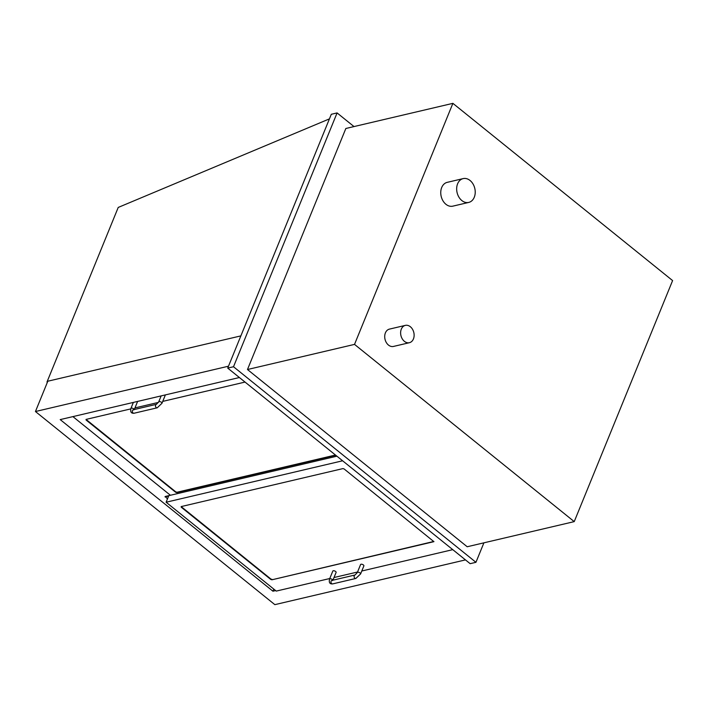 <?xml version="1.0" encoding="UTF-8"?>
<svg xmlns="http://www.w3.org/2000/svg" width="708" height="708" viewBox="0 0 708 708"><rect width="100%" height="100%" fill="white"/><g stroke="black" fill="none" stroke-linecap="round" stroke-linejoin="round"><path stroke-width="1.06" d="M401.312 329.149A8.894 6.62 76.8 0 0 402.25 338.831A8.894 6.62 76.8 0 0 409.41 342.699A8.894 6.62 76.8 0 0 413.437 338.928A8.894 6.62 76.8 0 0 412.499 329.247A8.894 6.62 76.8 0 0 405.339 325.379A8.894 6.62 76.8 0 0 401.312 329.149M409.41 342.699L393.498 346.433A8.894 6.62 -103.2 0 1 386.338 342.566A8.894 6.62 -103.2 0 1 385.4 332.884A8.894 6.62 -103.2 0 1 389.427 329.114L405.339 325.379M457.616 183.788A12.231 9.098 76.8 0 0 458.899 197.107A12.231 9.098 76.8 0 0 468.74 202.417A12.231 9.098 76.8 0 0 474.28 197.231A12.231 9.098 76.8 0 0 472.988 183.921A12.231 9.098 76.8 0 0 463.147 178.611A12.231 9.098 76.8 0 0 457.616 183.788M468.74 202.417L452.828 206.152A12.231 9.098 -103.2 0 1 442.987 200.842A12.231 9.098 -103.2 0 1 441.704 187.523A12.231 9.098 -103.2 0 1 447.235 182.345L463.147 178.611M672.6 280.58L574.232 521.619L467.191 546.753L247.481 369.523L345.849 128.484L452.89 103.35L672.6 280.58M574.232 521.619L354.522 344.389L452.89 103.35M354.522 344.389L247.481 369.523M273.801 589.109L272.943 591.207L60.207 419.596L239.401 377.523M465.475 559.895L274.854 604.65L35.444 411.525L47.817 381.214L240.87 335.884M275.624 590.578L272.943 591.207M228.498 366.195L35.444 411.525M483.9 542.832L475.944 562.311L233.507 366.744L227.719 368.107L331.3 114.289L337.088 112.926L354 126.573M475.944 562.311L470.156 563.674L227.719 368.107M233.507 366.744L337.088 112.926M47.525 381.913L46.976 382.046L47.348 382.347M46.976 382.046L118.227 207.435L329.424 118.882M336.911 456.182L165.168 496.503L167.486 498.857M165.026 496.874L168.637 496.025L166.106 502.229L276.262 591.091L329.769 578.525M271.969 579.79L270.783 579.436L181.23 507.202L181.204 506.574L342.929 468.599L344.115 468.953L433.907 541.664L271.969 579.79L433.88 541.443M334.017 577.533L357.54 572.011M361.788 571.011L452.775 549.647M342.619 460.784L166.106 502.229M72.906 416.614L170.416 495.273M335.796 455.288L176.832 492.609L175.646 492.264L86.093 420.021L86.066 419.401L130.732 408.905M134.963 407.914L158.442 402.401M162.734 401.392L245.039 382.072M181.159 506.592L270.934 579.073L272.111 579.427M86.031 419.41L175.796 491.892L176.982 492.246L335.486 455.032M357.301 572.586L360.584 564.55A1.779 0.823 22.2 0 1 361.018 564.249A1.779 0.823 22.2 0 1 362.992 564.683A1.779 0.823 22.2 0 1 363.877 565.896L360.602 573.931L355.85 578.454A1.779 1.328 76.8 0 1 354.416 577.684A1.779 1.328 76.8 0 1 354.23 575.746A1.779 1.328 76.8 0 1 355.035 574.993L357.301 572.586A1.779 0.823 22.2 0 1 357.735 572.285A1.779 0.823 22.2 0 1 359.717 572.719A1.779 0.823 22.2 0 1 360.602 573.931M332.937 580.179L336.105 572.418A1.779 0.823 -157.8 0 0 335.22 571.206A1.779 0.823 -157.8 0 0 333.247 570.772A1.779 0.823 -157.8 0 0 332.813 571.073L329.53 579.109A1.779 0.823 -157.8 0 1 329.963 578.808A1.779 0.823 -157.8 0 1 332.335 579.507A1.779 0.823 -157.8 0 1 332.84 580.206M165.256 394.931A1.779 0.823 22.2 0 1 165.247 395.232L161.973 403.268L157.229 407.799A1.779 1.328 76.8 0 1 155.795 407.02A1.779 1.328 76.8 0 1 155.61 405.082A1.779 1.328 76.8 0 1 156.415 404.33L158.681 401.923A1.779 0.823 22.2 0 1 159.114 401.622A1.779 0.823 22.2 0 1 161.088 402.055A1.779 0.823 22.2 0 1 161.973 403.268M134.308 409.525L137.476 401.755A1.779 0.823 -157.8 0 0 137.485 401.454M43.453 391.896L35.55 411.26M355.035 574.993L331.875 580.436A1.779 1.328 76.8 0 0 331.087 581.18A1.779 1.328 76.8 0 0 331.273 583.118A1.779 1.328 76.8 0 0 332.707 583.888L355.85 578.454M156.415 404.33L133.263 409.764A1.779 1.328 76.8 0 0 132.458 410.516A1.779 1.328 76.8 0 0 132.653 412.454A1.779 1.328 76.8 0 0 134.078 413.233L157.229 407.799M134.219 409.543A1.779 0.823 -157.8 0 0 133.706 408.843A1.779 0.823 -157.8 0 0 131.343 408.144A1.779 0.823 -157.8 0 0 130.9 408.445C130.157 411.923 131.219 413.516 134.078 413.233M332.707 583.888C329.839 584.18 328.786 582.587 329.53 579.109M331.875 580.436L332.371 580.622M158.681 401.923L161.141 395.905M133.263 409.764L133.75 409.959M133.361 402.418L130.9 408.445"/></g></svg>
